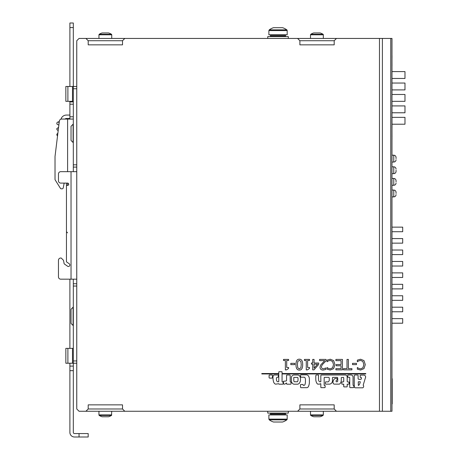 <?xml version="1.0" encoding="UTF-8"?>
<svg xmlns="http://www.w3.org/2000/svg" width="460" height="460" viewBox="0 0 460 460"><rect width="100%" height="100%" fill="white"/><g stroke="black" fill="none" stroke-linecap="round" stroke-linejoin="round"><path stroke-width="0.69" d="M391.983 190.043L393.772 190.043L393.772 196.903L391.983 196.903M396.06 193.47L396.06 192.326L396.06 193.47M391.983 178.422L393.772 178.422L393.772 185.282L391.983 185.282M396.06 181.855L396.06 180.711L396.06 181.855M391.983 166.802L393.772 166.802L393.772 173.661L391.983 173.661M396.06 170.234L396.06 171.379L396.06 170.234M391.983 155.181L393.772 155.181L393.772 162.046L391.983 162.046M396.06 158.614L396.06 157.469L396.06 158.614M391.983 318.63L402.69 318.63L402.69 323.207L392.006 323.207M392.006 250.016L402.69 250.016L402.69 254.587L391.983 254.587M391.983 284.326L402.69 284.326L402.69 288.897L392.006 288.897M391.983 295.757L402.69 295.757L402.69 300.334L392.006 300.334M392.006 238.579L402.69 238.579L402.69 243.15L391.983 243.15M391.983 307.194L402.69 307.194L402.69 311.771L392.006 311.771M392.006 272.889L402.69 272.889L402.69 277.46L391.983 277.46L391.983 276.914M392.006 261.452L402.69 261.452L402.69 266.024L391.983 266.024M392.006 227.142L402.69 227.142L402.69 231.713L391.983 231.713M392.006 105.915L404.978 105.915L404.978 112.775L392.006 112.775M392.006 83.041L404.978 83.041L404.978 89.901L392.006 89.901M392.006 94.478L404.978 94.478L404.978 101.338L392.006 101.338M392.006 117.352L404.978 117.352L404.978 124.212L392.006 124.212M392.006 71.605L404.978 71.605L404.978 78.465L392.006 78.465M334.196 408.98L299.885 408.98L297.597 411.269L336.478 411.269L334.196 408.98L334.196 404.863L299.885 404.863L299.885 408.98M122.515 408.98L88.205 408.98L85.916 411.269L124.804 411.269L122.515 408.98L122.515 404.863L88.205 404.863L88.205 408.98M88.205 40.727L122.515 40.727L124.804 38.439L85.916 38.439L88.205 40.727L88.205 44.844L122.515 44.844L122.515 40.727M299.885 40.727L334.196 40.727L336.478 38.439L297.597 38.439L299.885 40.727L299.885 44.844L334.196 44.844L334.196 40.727M76.768 407.083A4.577 4.577 0 0 1 76.751 406.692L76.751 43.016A4.577 4.577 0 0 1 76.768 42.619M85.916 411.269L79.057 411.269L76.768 408.98L76.768 40.727L79.057 38.439L85.916 38.439M297.597 411.269L124.804 411.269M391.966 411.269L336.478 411.269M336.478 38.439L391.966 38.439M124.804 38.439L297.597 38.439M391.983 39.462L391.983 55.66M391.983 38.939L392.006 39.462M391.983 139.949L391.983 139.196M391.983 137.241L392.006 139.196M391.983 128.07L392.006 137.241M391.983 160.931L391.983 159.729M391.983 169.383L391.983 172.523M391.983 180.832L391.983 184.828M391.983 180.188L392.006 180.832M391.983 229.54L391.983 224.808M391.983 253.46L391.983 253.017M391.983 248.883L392.006 253.017M391.983 264.293L391.983 265.495M391.983 263.85L392.006 264.293M391.983 260.762L392.006 263.85M391.983 301.432L391.983 299.287M391.983 296.694L392.006 299.287M391.983 325.346L391.983 320.689M391.983 104.823L392.006 128.07M391.983 65.97L391.983 102.965M391.983 58.696L392.006 65.97M391.983 339.566L391.983 332.954M391.983 361.796L391.983 374.934M391.983 355.051L392.006 361.796M391.983 308.735L391.983 313.392M391.983 289.392L391.983 286.385M391.983 285.861L392.006 286.385M391.983 284.752L392.006 285.861M391.983 275.954L392.006 276.914M391.983 272.797L392.006 275.954M391.983 241.58L391.983 239.441M391.983 236.842L392.006 239.441M391.983 195.839L391.983 194.637M391.983 191.124L392.006 194.637M391.983 168.509L392.006 169.383M391.983 173.305L392.006 171.954M391.983 156.216L392.006 159.143M391.983 159.016L392.006 159.551M391.983 57.868L392.006 58.696M392.006 55.493L392.006 57.868M391.983 38.421L391.983 411.292L391.966 38.421M392.213 403.88L392.213 378.718M73.318 279.174L73.318 283.751L76.751 283.751L73.318 283.751L73.318 363.233L76.751 363.233M76.751 86.474L73.318 86.474L73.318 171.672M73.318 167.101L76.751 167.101M76.751 279.174L60.743 279.174A2.288 2.288 0 0 1 58.454 276.891L58.454 260.308A2.288 2.288 0 0 1 60.743 258.02L61.197 258.02L60.743 258.02M67.603 183.109A1.144 1.144 0 0 1 68.747 184.253A1.144 1.144 0 0 1 67.603 185.397L67.603 183.109L60.743 183.109A2.288 2.288 0 0 1 58.454 180.826L58.454 173.96A2.288 2.288 0 0 1 60.743 171.672L76.751 171.672M67.603 185.397L66.459 185.397L66.459 261.826L69.247 263.775A1.489 1.489 0 0 1 69.615 265.845A1.489 1.489 0 0 1 67.545 266.214L64.17 263.85L63.486 260.308L61.197 258.02M67.545 266.214L64.17 263.85M69.891 118.496L66.459 118.496A2.288 2.288 0 0 0 64.946 119.065M60.973 119.157A5.715 5.715 0 0 1 66.459 115.063L69.891 115.063M67.89 348.369L67.89 363.233L65.843 363.233L65.843 348.369L73.318 348.369M67.89 86.474L67.89 101.338L65.843 101.338L65.843 86.474L73.318 86.474L73.318 23L69.891 23L69.891 86.474M67.89 363.233L73.318 363.233L73.318 366.097L69.891 366.097L69.891 432.423A4.577 4.577 0 0 0 74.462 437L88.188 437L88.188 433.567L74.462 433.567A1.144 1.144 0 0 1 73.318 432.423L73.318 366.097L69.891 366.097L69.891 363.233M67.89 101.338L73.318 101.338M58.454 260.308L58.454 276.891M73.318 119.065L67.603 119.065L67.603 171.672M61.375 188.83L62.088 188.83L61.375 188.83A1.144 1.144 0 0 1 60.404 188.289L55.194 179.958A1.144 1.144 0 0 1 55.022 179.354L55.022 156.48L59.351 121.078A2.288 2.288 0 0 1 61.623 119.065L67.603 119.065M63.21 187.91L64.17 183.109L63.21 187.91A1.144 1.144 0 0 1 62.088 188.83M73.318 116.777L69.891 116.777L69.891 119.065M69.891 116.777L69.891 104.201L73.318 104.201M69.891 101.338L69.891 104.201M69.891 279.174L69.891 348.369M69.891 101.913L73.318 101.913M55.022 156.48L55.022 179.354M55.194 179.958L60.404 188.289M66.459 183.109L66.459 185.397M285.05 34.782L285.51 35.236L285.51 36.15L285.05 36.61L285.51 36.15L285.51 35.236L285.05 34.782M267.743 38.439L267.743 36.61L288.328 36.61L288.328 38.439M286.81 29.854L269.261 29.854A14.869 14.869 0 0 1 273.516 27.686L282.549 27.686A14.869 14.869 0 0 1 286.81 29.854A0.914 0.914 0 0 1 287.184 30.59L268.881 30.59L269.261 29.854M287.184 30.59L287.184 34.782L268.881 34.782L268.881 30.59M270.486 413.557L270.486 414.471L285.51 414.471L285.05 414.926L285.51 414.471L285.51 413.557L285.05 413.097L285.51 413.557L270.486 413.557L270.94 413.097M288.328 411.269L288.328 413.097L267.743 413.097L267.743 411.269M268.881 419.117L269.261 419.853L286.81 419.853A0.914 0.914 0 0 0 287.184 419.117L287.184 414.926L268.881 414.926L268.881 419.117L287.184 419.117M269.261 419.853A14.869 14.869 0 0 0 273.516 422.015L282.549 422.015A14.869 14.869 0 0 0 286.81 419.853M310.511 38.439L310.511 34.799L323.322 34.799A0.638 0.638 0 0 0 323.023 34.258L310.81 34.258A11.437 11.437 0 0 1 313.714 32.947A11.437 11.437 0 0 0 310.81 34.258L310.511 34.799L310.81 34.258M323.023 34.258A11.437 11.437 0 0 0 320.12 32.947L313.714 32.947M111.446 34.258L99.239 34.258L98.94 34.799L99.239 34.258A11.437 11.437 0 0 1 102.143 32.947L108.543 32.947A11.437 11.437 0 0 1 111.446 34.258A0.638 0.638 0 0 1 111.745 34.799L98.94 34.799L98.94 38.439M310.81 415.449L323.023 415.449L323.322 414.909L323.023 415.449A11.437 11.437 0 0 1 320.12 416.76L313.714 416.76A11.437 11.437 0 0 1 310.81 415.449A0.638 0.638 0 0 1 310.511 414.909L323.322 414.909L323.322 411.269M99.239 415.449A11.437 11.437 0 0 0 102.143 416.76A11.437 11.437 0 0 1 99.239 415.449A0.638 0.638 0 0 1 98.94 414.909A0.638 0.638 0 0 0 99.239 415.449L111.446 415.449A11.437 11.437 0 0 1 108.543 416.76A11.437 11.437 0 0 0 111.446 415.449L111.745 411.269M102.143 416.76L108.543 416.76M71.035 309.252L71.035 323.438L73.094 325.496L73.094 307.194L71.035 309.252M71.035 126.27L71.035 140.455L73.094 142.514L73.094 124.212L71.035 126.27M294.774 364.619L294.774 363.348L290.818 363.348L290.818 364.619L294.774 364.619M297.781 361.451L299.322 360.353L300.892 361.479L301.248 364.63L300.886 367.816L299.322 368.92L297.792 367.833L297.407 364.636L297.781 361.451M302.674 364.63C302.709 360.979 301.593 359.168 299.322 359.191C297.074 359.128 295.964 360.945 295.987 364.636C295.952 368.27 297.062 370.081 299.322 370.081C301.582 370.15 302.697 368.334 302.674 364.63M326.036 360.893L326.036 359.409L319.585 359.409L319.585 360.623L324.725 360.623L320.562 365.119L320.022 367.212C320.079 369.052 321.12 370.012 323.138 370.087L325.818 369.46L325.818 367.971L323.242 368.874L321.96 368.454L321.442 367.137C321.333 366.212 322.023 364.97 323.512 363.411L326.036 360.893M335.903 369.869L342.441 369.869L342.441 359.409L335.903 359.409L335.903 360.646L341.055 360.646L341.055 364.527L336.248 364.527L336.248 365.763L341.055 365.763L341.055 368.627L335.903 368.627L335.903 369.869M356.483 364.619L356.483 363.348L352.527 363.348L352.527 364.619L356.483 364.619M282.624 373.945L365.757 373.945L365.757 373.52L282.624 373.52L282.624 373.945M303.151 385.296A0.851 0.851 0 0 0 302.898 384.474L300.972 384.474A0.448 0.448 0 0 0 300.518 385.014L300.518 387.136A0.644 0.644 0 0 0 301.202 387.676L306.975 387.676A2.018 2.018 0 0 0 308.505 386.342A10.752 10.752 0 0 0 309.384 382.634L309.384 378.896A5.543 5.543 0 0 0 308.137 375.584A2.737 2.737 0 0 0 306.607 374.848L301.001 374.848A0.678 0.678 0 0 0 300.495 375.389A3.059 3.059 0 0 0 300.886 377.2L304.284 377.2A1.639 1.639 0 0 1 305.279 378.528A9.315 9.315 0 0 1 305.446 379.552L305.446 382.128A10.396 10.396 0 0 1 305.02 384.416A1.443 1.443 0 0 1 304.313 385.296L303.151 385.296M269.094 377.597A0.592 0.592 0 0 0 269.715 378.103L271.866 378.103A0.667 0.667 0 0 0 272.487 377.395L272.487 375.417A0.558 0.558 0 0 0 271.952 374.992L269.6 374.992A0.523 0.523 0 0 0 269.094 375.527L269.094 377.597M282.515 384.192A1.518 1.518 0 0 0 283.078 384.048A0.466 0.466 0 0 0 283.136 383.709L283.136 382.323A0.638 0.638 0 0 0 283.021 381.898A2.564 2.564 0 0 1 282.595 381.869L282.227 381.869A1.173 1.173 0 0 1 282.06 381.277L282.06 372.077A0.713 0.713 0 0 0 281.917 371.732L279.03 371.732A0.362 0.362 0 0 0 278.777 372.157L278.777 381.645A1.547 1.547 0 0 1 276.736 380.937A5.066 5.066 0 0 1 276.425 379.718L276.425 378.103A3.197 3.197 0 0 1 276.908 377.395A5.232 5.232 0 0 1 277.869 377.2A0.65 0.65 0 0 0 278.38 376.522L278.38 375.331A1.489 1.489 0 0 0 278.208 375.072A1.777 1.777 0 0 0 277.644 374.992L274.16 374.992A1.984 1.984 0 0 0 273.2 375.952A2.311 2.311 0 0 0 272.97 377.085L272.97 378.419A19.159 19.159 0 0 0 273.481 381.53A3.962 3.962 0 0 0 274.982 383.91A1.219 1.219 0 0 0 275.718 384.134L278.748 383.738A0.483 0.483 0 0 0 279.255 384.192L282.515 384.192M318.527 375.101A0.385 0.385 0 0 0 318.101 374.963L316.319 374.963A1.046 1.046 0 0 0 315.784 375.952L315.784 379.379A7.711 7.711 0 0 0 317.055 383.542A1.087 1.087 0 0 0 317.906 384.134L319.493 384.134A3.398 3.398 0 0 0 320.482 383.738L320.821 383.738L320.821 387.28A0.339 0.339 0 0 0 321.16 387.648L324.731 387.648A0.437 0.437 0 0 0 325.128 387.193L325.128 385.865A0.604 0.604 0 0 0 324.841 385.325L324.162 385.325L324.162 377.792A0.972 0.972 0 0 1 324.472 377.338L328.693 377.338A1.069 1.069 0 0 1 329.256 378.471L329.256 380.339A2.162 2.162 0 0 1 328.129 381.869L325.72 381.869A0.408 0.408 0 0 0 325.41 382.294L325.41 383.709A0.397 0.397 0 0 0 325.864 384.134L329.74 384.134A3.358 3.358 0 0 0 332.459 380.937L332.459 377.763A0.448 0.448 0 0 1 332.971 377.367L337.272 377.367A0.908 0.908 0 0 1 337.726 378.074L337.726 381.024A0.834 0.834 0 0 1 337.128 381.788A1.242 1.242 0 0 1 336.421 381.788A0.845 0.845 0 0 1 336.168 380.679A2.909 2.909 0 0 1 337.048 379.805A0.696 0.696 0 0 0 337.416 379.097A1.023 1.023 0 0 0 337.077 378.471L335.035 378.471A4.508 4.508 0 0 0 333.08 381.53A2.455 2.455 0 0 0 333.31 383.513A1.311 1.311 0 0 0 334.472 384.134L339.141 384.134A1.627 1.627 0 0 0 340.13 383.6A6.175 6.175 0 0 0 341.262 380.736L341.262 377.625L343.361 377.367A0.753 0.753 0 0 1 343.729 377.965L343.729 381.392A0.655 0.655 0 0 1 343.079 381.898L342.085 381.898A0.397 0.397 0 0 0 341.774 382.323L341.774 383.91A0.592 0.592 0 0 0 342.315 384.192L343.729 384.192L343.729 386.601A0.339 0.339 0 0 0 344.126 386.883L346.811 386.883A0.385 0.385 0 0 0 347.185 386.457L347.185 384.192L348.628 384.192A0.569 0.569 0 0 0 349.105 383.766L349.105 382.099L347.691 381.926A0.529 0.529 0 0 1 347.185 381.334L347.185 377.027A2.145 2.145 0 0 0 345.512 374.992L321.413 374.992A0.696 0.696 0 0 0 320.821 375.785L320.821 381.702A0.46 0.46 0 0 0 320.678 381.811L319.832 381.811A1.834 1.834 0 0 1 318.642 380.173A19.015 19.015 0 0 1 318.527 376.291L318.527 375.101M358.737 385.353L358.311 385.353L358.311 381.76L360.278 381.76A6.584 6.584 0 0 1 358.737 385.353M354.263 386.089A2.858 2.858 0 0 0 354.654 387.504A0.96 0.96 0 0 0 355.419 387.815L362.756 387.815A1.633 1.633 0 0 0 363.181 385.181L365.671 376.97A2.323 2.323 0 0 0 364.257 375.101L360.548 375.101A0.512 0.512 0 0 0 360.18 375.584L360.18 376.889A0.564 0.564 0 0 0 360.945 377.424L361.198 377.424A0.632 0.632 0 0 1 361.37 377.878L361.37 378.867A0.816 0.816 0 0 1 360.519 379.322L358.737 379.322A0.868 0.868 0 0 1 358.11 378.701L358.11 375.671A0.862 0.862 0 0 0 357.633 374.992L354.827 374.992A1.029 1.029 0 0 0 354.263 375.555L354.263 386.089M298.04 379.914A3.726 3.726 0 0 1 297.626 381.507A0.586 0.586 0 0 1 297.367 381.771L294.216 381.748A2.99 2.99 0 0 1 293.796 380.817L293.796 378.068A0.408 0.408 0 0 1 294.176 377.413L297.614 377.413A0.908 0.908 0 0 1 297.723 377.459A2.737 2.737 0 0 1 298.04 378.775L298.04 379.914M299.529 375.785A3.329 3.329 0 0 0 297.884 374.992L293.923 374.992A2.812 2.812 0 0 0 291.375 378.189L291.375 381.075A5.411 5.411 0 0 0 292.284 383.203A2.541 2.541 0 0 0 294.095 384.192L297.718 384.192A3.013 3.013 0 0 0 299.782 382.605A6.147 6.147 0 0 0 300.466 379.943L300.466 378.787A5.158 5.158 0 0 0 299.529 375.785M278.334 373.52L261.809 373.52L261.809 373.945L278.334 373.945L278.334 373.52M290.496 384.192A0.5 0.5 0 0 0 291.065 383.628L291.065 382.179L290.185 381.898L290.185 375.417A0.632 0.632 0 0 0 289.622 374.992L286.959 374.992A0.609 0.609 0 0 0 286.563 375.446L286.563 380.627A0.834 0.834 0 0 1 285.884 380.995L283.504 381.277L283.504 383.657A0.667 0.667 0 0 0 284.015 384.134L284.579 384.134A2.127 2.127 0 0 0 285.229 383.881L286.563 383.002L286.563 383.709A0.431 0.431 0 0 0 286.988 384.192L290.496 384.192M353.24 387.619A0.724 0.724 0 0 0 353.866 387.078L353.866 385.497L353.182 385.353A0.673 0.673 0 0 1 353.044 384.899L353.044 377.171A2.156 2.156 0 0 0 351.262 374.992L347.921 374.992A0.724 0.724 0 0 0 347.748 375.331L347.748 377.114A0.471 0.471 0 0 0 348.088 377.257L349.422 377.257A0.489 0.489 0 0 1 349.732 377.683L349.732 387.193A0.546 0.546 0 0 0 350.296 387.619L353.24 387.619M365.292 364.63L363.975 360.594L360.611 359.225L357.357 360.122L357.357 361.784L358.57 360.945L360.594 360.427L362.877 361.468L363.843 364.63L362.911 367.793L360.594 368.868L358.645 368.368L357.357 367.494L357.357 369.173L360.588 370.053L363.986 368.615L365.292 364.63M351.911 368.627L348.398 368.627L348.398 359.409L347.012 359.409L347.012 368.627L343.505 368.627L343.505 369.869L351.911 369.869L351.911 368.627M334.966 364.63L333.655 360.594L330.291 359.225L327.037 360.122L327.037 361.784L328.25 360.945L330.274 360.427L332.551 361.468L333.517 364.63L332.586 367.793L330.274 368.868L328.325 368.368L327.037 367.494L327.037 369.173L330.263 370.053L333.661 368.615L334.966 364.63M314.053 364.13L317.572 364.13L314.053 368.213L314.053 364.13M312.708 359.409L312.708 363.003L311.46 363.003L311.46 364.13L312.708 364.13L312.708 369.869L313.996 369.869L318.671 364.475L318.671 363.003L314.053 363.003L314.053 359.409L312.708 359.409M309.517 360.479L309.517 359.409L304.416 359.409L304.416 360.479L306.274 360.479L306.274 369.903L307.36 369.903L309.517 368.443L309.517 367.488L307.619 367.488L307.619 360.479L309.517 360.479M288.604 360.479L288.604 359.409L283.504 359.409L283.504 360.479L285.361 360.479L285.361 369.903L286.442 369.903L288.604 368.443L288.604 367.488L286.707 367.488L286.707 360.479L288.604 360.479M379.483 411.269L379.483 38.439M382.392 38.439L382.392 411.269M390.758 411.269L390.758 38.439M73.318 286.039L76.751 286.039M76.751 164.812L73.318 164.812M73.318 88.757L76.751 88.757M76.751 360.945L73.318 360.945M72.502 363.233L72.502 348.369M72.502 101.338L72.502 86.474M71.035 279.174L71.035 171.672M58.472 128.265L58.575 127.403M58.776 122.751L59.288 121.607M69.891 27.577L73.318 27.577M69.891 370.668L73.318 370.668M79.04 433.567L79.04 437M270.94 36.61L270.486 36.15L285.51 36.15M270.486 36.15L270.486 35.236L285.51 35.236M98.94 411.269L98.94 414.909L111.745 414.909L111.446 415.449M393.772 190.043C395.157 190.181 395.916 190.946 396.06 192.326M393.772 196.903C395.157 196.765 395.916 196 396.06 194.614M393.772 178.422C395.157 178.56 395.916 179.325 396.06 180.711M393.772 185.282C395.157 185.144 395.916 184.38 396.06 182.994M393.772 166.802C395.157 166.94 395.916 167.704 396.06 169.09M393.772 173.661C395.157 173.523 395.916 172.759 396.06 171.379M393.772 155.181C395.157 155.325 395.916 156.084 396.06 157.469M393.772 162.046C395.157 161.903 395.916 161.144 396.06 159.758M57.12 139.294L56.925 140.898M57.868 133.21L56.798 134.222L57.011 135.418L57.54 135.861M58.581 127.368L56.793 128.639L57.011 129.812L58.196 130.531M59.288 121.59L57.615 122.113L56.804 122.987L57.005 124.194L58.857 125.114M67.603 232.858L66.459 231.713M270.486 35.236L270.94 34.782M270.486 414.471L270.94 414.926M323.322 34.799L323.322 38.439M111.745 34.799L111.745 38.439M310.511 414.909L310.511 411.269"/></g></svg>
